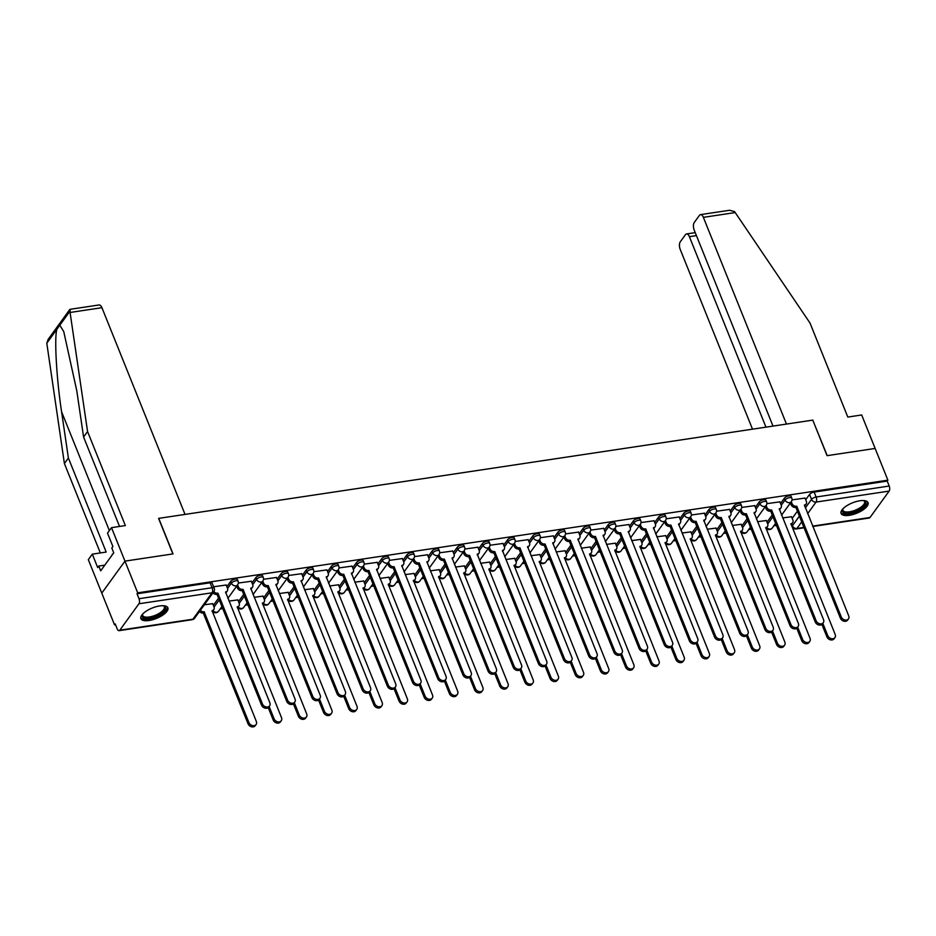 <?xml version="1.0" encoding="UTF-8"?>
<svg xmlns="http://www.w3.org/2000/svg" width="936" height="936" viewBox="0 0 936 936"><rect width="100%" height="100%" fill="white"/><g stroke="black" fill="none" stroke-linecap="round" stroke-linejoin="round"><path stroke-width="1.4" d="M237.381 579.489A3.721 1.439 158.1 0 0 235.275 579.021A3.721 1.439 158.1 0 0 230.701 581.373L231.403 583.116A3.721 1.439 -21.9 0 1 235.977 580.776A3.721 1.439 -21.9 0 1 238.083 581.244L237.381 579.489M262.548 575.71A3.721 1.439 158.1 0 0 260.442 575.242A3.721 1.439 158.1 0 0 255.867 577.582L256.569 579.337A3.721 1.439 -21.9 0 1 261.144 576.985A3.721 1.439 -21.9 0 1 263.25 577.465L262.548 575.71M287.715 571.931A3.721 1.439 158.1 0 0 285.609 571.451A3.721 1.439 158.1 0 0 281.034 573.803L281.736 575.558A3.721 1.439 -21.9 0 1 286.311 573.206A3.721 1.439 -21.9 0 1 288.417 573.686L287.715 571.931M312.881 568.152A3.721 1.439 158.1 0 0 310.775 567.672A3.721 1.439 158.1 0 0 306.201 570.024L306.903 571.779A3.721 1.439 -21.9 0 1 311.489 569.427A3.721 1.439 -21.9 0 1 313.583 569.907L312.881 568.152M338.048 564.373A3.721 1.439 158.1 0 0 335.942 563.893A3.721 1.439 158.1 0 0 331.367 566.245L332.069 568A3.721 1.439 -21.9 0 1 336.656 565.648A3.721 1.439 -21.9 0 1 338.762 566.128L338.048 564.373M363.215 560.594A3.721 1.439 158.1 0 0 361.109 560.114A3.721 1.439 158.1 0 0 356.534 562.466L357.236 564.221A3.721 1.439 -21.9 0 1 361.822 561.869A3.721 1.439 -21.9 0 1 363.928 562.349L363.215 560.594M388.381 556.815A3.721 1.439 158.1 0 0 386.287 556.335A3.721 1.439 158.1 0 0 381.701 558.687L382.414 560.442A3.721 1.439 -21.9 0 1 386.989 558.09A3.721 1.439 -21.9 0 1 389.095 558.57L388.381 556.815M413.56 553.036A3.721 1.439 158.1 0 0 411.454 552.556A3.721 1.439 158.1 0 0 406.867 554.908L407.581 556.663A3.721 1.439 -21.9 0 1 412.156 554.311A3.721 1.439 -21.9 0 1 414.262 554.791L413.56 553.036M438.727 549.256A3.721 1.439 158.1 0 0 436.621 548.777A3.721 1.439 158.1 0 0 432.034 551.129L432.748 552.884A3.721 1.439 -21.9 0 1 437.323 550.532A3.721 1.439 -21.9 0 1 439.429 551.011L438.727 549.256M463.893 545.477A3.721 1.439 158.1 0 0 461.787 544.998A3.721 1.439 158.1 0 0 457.213 547.349L457.915 549.104A3.721 1.439 -21.9 0 1 462.489 546.753A3.721 1.439 -21.9 0 1 464.595 547.221L463.893 545.477M489.06 541.687A3.721 1.439 158.1 0 0 486.954 541.219A3.721 1.439 158.1 0 0 482.379 543.57L483.081 545.325A3.721 1.439 -21.9 0 1 487.656 542.974A3.721 1.439 -21.9 0 1 489.762 543.442L489.06 541.687M514.227 537.907A3.721 1.439 158.1 0 0 512.121 537.439A3.721 1.439 158.1 0 0 507.546 539.791L508.248 541.534A3.721 1.439 -21.9 0 1 512.823 539.194A3.721 1.439 -21.9 0 1 514.929 539.663L514.227 537.907M539.393 534.128A3.721 1.439 158.1 0 0 537.287 533.66A3.721 1.439 158.1 0 0 532.713 536L533.415 537.755A3.721 1.439 -21.9 0 1 537.989 535.404A3.721 1.439 -21.9 0 1 540.095 535.883L539.393 534.128M564.56 530.349A3.721 1.439 158.1 0 0 562.454 529.87A3.721 1.439 158.1 0 0 557.879 532.221L558.581 533.976A3.721 1.439 -21.9 0 1 563.156 531.625A3.721 1.439 -21.9 0 1 565.262 532.104L564.56 530.349M589.727 526.57A3.721 1.439 158.1 0 0 587.621 526.09A3.721 1.439 158.1 0 0 583.046 528.442L583.748 530.197A3.721 1.439 -21.9 0 1 588.323 527.845A3.721 1.439 -21.9 0 1 590.429 528.325L589.727 526.57M614.893 522.791A3.721 1.439 158.1 0 0 612.787 522.311A3.721 1.439 158.1 0 0 608.213 524.663L608.915 526.418A3.721 1.439 -21.9 0 1 613.49 524.066A3.721 1.439 -21.9 0 1 615.595 524.546L614.893 522.791M640.06 519.012A3.721 1.439 158.1 0 0 637.954 518.532A3.721 1.439 158.1 0 0 633.38 520.884L634.082 522.639A3.721 1.439 -21.9 0 1 638.668 520.287A3.721 1.439 -21.9 0 1 640.762 520.767L640.06 519.012M665.227 515.233A3.721 1.439 158.1 0 0 663.121 514.753A3.721 1.439 158.1 0 0 658.546 517.105L659.248 518.86A3.721 1.439 -21.9 0 1 663.835 516.508A3.721 1.439 -21.9 0 1 665.941 516.988L665.227 515.233M690.394 511.454A3.721 1.439 158.1 0 0 688.288 510.974A3.721 1.439 158.1 0 0 683.713 513.326L684.415 515.081A3.721 1.439 -21.9 0 1 689.001 512.729A3.721 1.439 -21.9 0 1 691.107 513.209L690.394 511.454M715.56 507.675A3.721 1.439 158.1 0 0 713.466 507.195A3.721 1.439 158.1 0 0 708.88 509.547L709.593 511.302A3.721 1.439 -21.9 0 1 714.168 508.95A3.721 1.439 -21.9 0 1 716.274 509.43L715.56 507.675M740.739 503.896A3.721 1.439 158.1 0 0 738.633 503.416A3.721 1.439 158.1 0 0 734.046 505.768L734.76 507.523A3.721 1.439 -21.9 0 1 739.335 505.171A3.721 1.439 -21.9 0 1 741.441 505.639L740.739 503.896M765.905 500.105A3.721 1.439 158.1 0 0 763.799 499.637A3.721 1.439 158.1 0 0 759.213 501.988L759.927 503.743A3.721 1.439 -21.9 0 1 764.501 501.392A3.721 1.439 -21.9 0 1 766.607 501.86L765.905 500.105M791.072 496.326A3.721 1.439 158.1 0 0 788.966 495.858A3.721 1.439 158.1 0 0 784.391 498.209L785.093 499.953A3.721 1.439 -21.9 0 1 789.668 497.613A3.721 1.439 -21.9 0 1 791.774 498.081L791.072 496.326M849.291 515.327A14.531 5.616 158.1 0 0 862.98 509.956A14.531 5.616 158.1 0 0 868.046 502.632A14.531 5.616 158.1 0 0 859.833 500.772A14.531 5.616 158.1 0 0 846.156 506.142A14.531 5.616 158.1 0 0 841.09 513.466A14.531 5.616 158.1 0 0 849.291 515.327M149.117 620.498A14.531 5.616 158.1 0 0 162.794 615.116A14.531 5.616 158.1 0 0 167.872 607.792A14.531 5.616 158.1 0 0 159.658 605.943A14.531 5.616 158.1 0 0 145.981 611.313A14.531 5.616 158.1 0 0 140.903 618.637A14.531 5.616 158.1 0 0 149.117 620.498M119.527 526.441L83.585 437.03L87.563 431.531L125.365 525.564L111.501 527.658L107.511 533.157L112.893 546.542L111.805 548.04L113.736 552.825L100.69 570.831L98.771 566.046L97.695 567.544L92.313 554.147L88.323 559.658L114.531 624.838L115.526 624.698M199.017 612.156L199.988 612.004M220.159 608.985L222.745 608.587M245.326 605.194L247.911 604.808M270.492 601.415L273.078 601.029M295.659 597.636L298.245 597.25M320.826 593.857L323.411 593.471M345.992 590.078L348.578 589.692M371.159 586.299L373.745 585.913M396.326 582.52L398.911 582.134M421.492 578.74L424.078 578.354M446.659 574.961L449.245 574.564M471.838 571.182L474.423 570.784M497.004 567.403L499.59 567.005M522.171 563.612L524.757 563.226M547.338 559.833L549.923 559.447M572.504 556.054L575.09 555.668M597.671 552.275L600.257 551.889M622.838 548.496L625.423 548.11M648.005 544.717L650.59 544.331M673.171 540.938L675.757 540.552M698.338 537.159L700.924 536.773M723.505 533.38L726.09 532.982M748.671 529.6L751.257 529.203M773.838 525.821L776.424 525.424M111.501 527.658L124.956 561.12L101.778 593.131L124.956 561.12L137.697 592.839L887.89 480.168L875.137 448.449L827.225 455.645L812.822 420.252M101.93 307.687L70.083 312.472L70.083 309.313L99.076 304.96A5.593 2.703 81.5 0 1 101.93 307.687L185.035 514.414L158.582 518.38L172.867 553.925L124.956 561.12L173.031 553.901L158.734 518.357L812.776 420.124L827.061 455.668L875.137 448.449L861.682 414.976L847.805 417.058L810.003 323.025L735.216 212.566L703.369 217.351A5.593 2.703 -98.5 0 0 700.514 214.625A5.593 2.703 -98.5 0 0 699.426 215.362L694.29 222.452A5.593 2.703 -98.5 0 0 694.184 230.034L773.007 426.102M114.531 624.838L115.21 623.914L117.187 628.852A3.721 1.802 -98.5 0 0 119.094 630.665A3.721 1.802 -98.5 0 0 119.82 630.174L138.938 603.767A3.721 1.802 -98.5 0 0 139.008 598.712L212.098 587.738A3.721 1.439 -21.9 0 1 214.204 588.217L212.215 583.268A3.721 1.439 -21.9 0 0 210.109 582.8L212.098 587.738A3.721 1.802 -98.5 0 1 212.027 592.792L138.938 603.767M137.697 592.839L137.03 593.775L139.008 598.712M792.195 518.404L797.402 511.208M805.709 499.742L809.558 494.419L811.535 499.368A3.721 1.439 -21.9 0 1 816.122 497.016L889.2 486.041A3.721 1.802 81.5 0 1 889.13 491.096L870.012 517.491A3.721 1.802 81.5 0 1 869.287 517.994L812.776 526.477M889.2 486.041L887.211 481.092L887.89 480.168M766.362 520.521L757.481 521.703M779.863 501.86L766.853 503.662M741.195 524.3L732.315 525.482M754.697 505.639L741.686 507.441M716.028 528.079L707.148 529.261M729.53 509.418L716.52 511.22M690.85 531.859L681.981 533.04M704.363 513.197L691.353 515.011M665.683 535.638L656.815 536.819M679.197 516.976L666.186 518.79M640.517 539.417L631.648 540.61M654.03 520.767L641.02 522.569M615.35 543.208L606.47 544.389M628.863 524.546L615.841 526.348M590.183 546.987L581.303 548.168M603.697 528.325L590.674 530.127M565.016 550.766L556.136 551.947M578.53 532.104L565.508 533.906M539.85 554.545L530.969 555.727M553.363 535.883L540.341 537.685M514.683 558.324L505.803 559.506M528.196 539.663L515.174 541.464M489.516 562.103L480.636 563.285M503.03 543.442L490.008 545.243M464.35 565.882L455.469 567.064M477.863 547.221L464.841 549.022M439.183 569.661L430.303 570.843M452.685 551L439.674 552.802M414.016 573.44L405.136 574.622M427.518 554.779L414.508 556.592M388.849 577.22L379.969 578.401M402.351 558.558L389.341 560.371M363.671 580.999L354.802 582.192M377.185 562.349L364.174 564.151M338.504 584.789L329.636 585.971M352.018 566.128L339.007 567.93M313.338 588.568L304.469 589.75M326.851 569.907L313.841 571.709M288.171 592.348L279.291 593.529M301.685 573.686L288.662 575.488M263.004 596.127L254.124 597.308M276.518 577.465L263.496 579.267M237.838 599.906L228.957 601.087M251.351 581.244L238.329 583.046M212.671 603.685L204.352 604.785M226.184 585.023L213.619 586.767M213.338 605.346L218.544 598.151M226.851 586.685L230.701 581.373M238.504 601.567L243.711 594.372M252.018 582.906L255.867 577.582M263.671 597.788L268.878 590.593M277.185 579.127L281.034 573.803M288.838 594.009L294.044 586.813M302.351 575.347L306.201 570.024M314.005 590.23L319.211 583.034M327.518 571.568L331.367 566.245M339.171 586.439L344.389 579.255M352.685 567.789L356.534 562.466M364.338 582.66L369.556 575.476M377.851 563.999L381.701 558.687M389.516 578.881L394.723 571.697M403.018 560.219L406.867 554.908M414.683 575.102L419.89 567.906M428.185 556.44L432.034 551.129M439.85 571.323L445.056 564.127M453.352 552.661L457.213 547.349M465.016 567.544L470.223 560.348M478.53 548.882L482.379 543.57M490.183 563.764L495.39 556.569M503.697 545.103L507.546 539.791M515.35 559.985L520.556 552.79M528.863 541.324L532.713 536M540.517 556.206L545.723 549.011M554.03 537.545L557.879 532.221M565.683 552.427L570.89 545.232M579.197 533.766L583.046 528.442M590.85 548.648L596.056 541.453M604.363 529.987L608.213 524.663M616.017 544.857L621.223 537.673M629.53 526.207L633.38 520.884M641.183 541.078L646.39 533.894M654.697 522.417L658.546 517.105M666.35 537.299L671.568 530.104M679.864 518.638L683.713 513.326M691.517 533.52L696.735 526.324M705.03 514.858L708.88 509.547M716.695 529.741L721.902 522.545M730.197 511.079L734.046 505.768M741.862 525.962L747.068 518.766M755.364 507.3L759.213 501.988M767.029 522.183L772.235 514.987M780.53 503.521L784.391 498.209M791.528 516.742L782.648 517.924M805.042 498.081L792.02 499.882M137.03 593.775L210.109 582.8M887.211 481.092L814.133 492.079A3.721 1.439 158.1 0 0 809.558 494.419M791.283 501.731L791.996 503.521A3.721 2.925 35.9 0 0 796.501 506.224L795.623 507.441A3.721 2.925 -144.1 0 1 791.119 504.738L790.405 502.948M796.747 506.189L841.277 616.964A4.282 3.37 35.9 0 0 844.717 619.948A4.282 3.37 35.9 0 0 848.461 618.918A4.282 3.37 35.9 0 0 848.695 615.841L804.41 505.042A3.721 2.925 35.9 0 0 806.142 504.036L805.264 505.241A3.721 2.925 -144.1 0 1 804.515 505.92M848.461 618.918L847.583 620.123A4.282 3.37 -144.1 0 1 843.839 621.165A4.282 3.37 -144.1 0 1 840.399 618.169L795.869 507.406M806.142 504.036A3.721 2.925 35.9 0 0 806.352 501.368L804.983 497.94M822.826 623.341L827.763 635.626A4.282 3.37 35.9 0 0 831.203 638.609A4.282 3.37 35.9 0 0 834.947 637.58A4.282 3.37 35.9 0 0 835.193 634.503L790.897 523.692A3.721 2.925 35.9 0 0 792.64 522.697A3.721 2.925 35.9 0 0 792.85 520.03L791.47 516.602M792.64 522.697L791.762 523.903A3.721 2.925 -144.1 0 1 791.002 524.581M834.947 637.58L834.07 638.785A4.282 3.37 -144.1 0 1 830.326 639.826A4.282 3.37 -144.1 0 1 826.886 636.831L821.902 624.441M766.116 505.51L766.83 507.3A3.721 2.925 35.9 0 0 771.334 510.003L770.457 511.22A3.721 2.925 -144.1 0 1 765.952 508.517L765.238 506.727M771.58 509.968L816.11 620.743A4.282 3.37 35.9 0 0 819.538 623.727A4.282 3.37 35.9 0 0 823.294 622.697A4.282 3.37 35.9 0 0 823.528 619.632L779.243 508.821A3.721 2.925 35.9 0 0 780.975 507.815L780.097 509.032A3.721 2.925 -144.1 0 1 779.337 509.699M823.294 622.697L822.416 623.914A4.282 3.37 -144.1 0 1 818.661 624.944A4.282 3.37 -144.1 0 1 815.233 621.949L770.702 511.185M780.975 507.815A3.721 2.925 35.9 0 0 781.186 505.147L779.817 501.719M740.949 509.289L741.663 511.079A3.721 2.925 35.9 0 0 746.167 513.782L745.29 514.999A3.721 2.925 -144.1 0 1 740.785 512.296L740.072 510.506M746.413 513.747L790.943 624.523A4.282 3.37 35.9 0 0 794.371 627.506A4.282 3.37 35.9 0 0 798.127 626.476A4.282 3.37 35.9 0 0 798.361 623.411L754.077 512.6A3.721 2.925 35.9 0 0 755.808 511.594L754.931 512.811A3.721 2.925 -144.1 0 1 754.17 513.478M798.127 626.476L797.25 627.693A4.282 3.37 -144.1 0 1 793.494 628.723A4.282 3.37 -144.1 0 1 790.066 625.739L745.536 514.964M755.808 511.594A3.721 2.925 35.9 0 0 756.019 508.927L754.638 505.498M812.939 420.1L786.474 424.078L703.369 217.351M700.514 214.625L729.518 210.272L734.421 211.548L735.216 212.566M696.431 235.603L689.387 236.668A5.593 2.703 -98.5 0 0 686.533 233.941A5.593 2.703 -98.5 0 0 685.444 234.679L680.308 241.769A5.593 2.703 -98.5 0 0 680.203 249.35L752.497 429.179M689.387 236.668L765.964 427.155M83.585 437.03L76.787 390.78L63.73 331.519L59.799 325.248L56.85 329.32C54.206 338.177 56.558 379.197 61.589 411.77L68.386 458.032L106.189 552.064L92.313 554.147M70.083 312.472L87.563 431.531M69.79 309.488L48.134 339.394L46.8 343.208L64.397 463.531L68.386 458.032M64.397 463.531L100.339 552.942M104.809 565.133L98.771 566.046M863.635 500.549A12.577 4.867 -21.9 0 1 863.881 500.631A12.577 4.867 -21.9 0 1 864.946 505.136A12.577 4.867 -21.9 0 1 850.145 512.963A12.577 4.867 -21.9 0 1 842.704 509.137A12.577 4.867 -21.9 0 1 842.821 508.915M842.95 508.786A11.641 4.505 158.1 0 0 842.927 510.319A11.641 4.505 158.1 0 0 852.415 511.173A11.641 4.505 158.1 0 0 863.811 504.457A11.641 4.505 158.1 0 0 864.536 501.637A11.641 4.505 158.1 0 0 863.46 500.549M840.926 512.635A14.438 5.581 158.1 0 0 853.07 513.033A14.438 5.581 158.1 0 0 866.56 504.902A14.438 5.581 158.1 0 0 867.59 501.918M163.461 605.721A12.577 4.867 -21.9 0 1 163.706 605.791A12.577 4.867 -21.9 0 1 164.771 610.307A12.577 4.867 -21.9 0 1 149.971 618.134A12.577 4.867 -21.9 0 1 142.529 614.308A12.577 4.867 -21.9 0 1 142.646 614.086M142.775 613.957A11.641 4.505 158.1 0 0 142.752 615.49A11.641 4.505 158.1 0 0 152.24 616.344A11.641 4.505 158.1 0 0 163.636 609.628A11.641 4.505 158.1 0 0 164.362 606.797A11.641 4.505 158.1 0 0 163.285 605.709M140.751 617.807A14.438 5.581 158.1 0 0 152.896 618.193A14.438 5.581 158.1 0 0 166.386 610.061A14.438 5.581 158.1 0 0 167.415 607.078M113.045 553.773L112.238 554.311M797.659 627.12L802.597 639.405A4.282 3.37 35.9 0 0 806.036 642.388A4.282 3.37 35.9 0 0 809.78 641.359A4.282 3.37 35.9 0 0 810.026 638.282L765.73 527.483A3.721 2.925 35.9 0 0 767.473 526.477A3.721 2.925 35.9 0 0 767.672 523.809L766.303 520.381M767.473 526.477L766.596 527.682A3.721 2.925 -144.1 0 1 765.835 528.36M809.78 641.359L808.903 642.564A4.282 3.37 -144.1 0 1 805.159 643.605A4.282 3.37 -144.1 0 1 801.719 640.61L796.735 628.22M772.492 630.899L777.43 643.184A4.282 3.37 35.9 0 0 780.87 646.168A4.282 3.37 35.9 0 0 784.614 645.138A4.282 3.37 35.9 0 0 784.859 642.073L740.563 531.262A3.721 2.925 35.9 0 0 742.307 530.256A3.721 2.925 35.9 0 0 742.505 527.588L741.136 524.16M742.307 530.256L741.417 531.472A3.721 2.925 -144.1 0 1 740.668 532.139M784.614 645.138L783.736 646.355A4.282 3.37 -144.1 0 1 779.992 647.384A4.282 3.37 -144.1 0 1 776.552 644.389L771.568 631.999M715.771 513.068L716.496 514.858A3.721 2.925 35.9 0 0 721.001 517.561L720.123 518.778A3.721 2.925 -144.1 0 1 715.619 516.075L714.893 514.285M721.246 517.526L765.777 628.302A4.282 3.37 35.9 0 0 769.205 631.285A4.282 3.37 35.9 0 0 772.96 630.256A4.282 3.37 35.9 0 0 773.194 627.19L728.91 516.38A3.721 2.925 35.9 0 0 730.642 515.373L729.764 516.59A3.721 2.925 -144.1 0 1 729.004 517.257M772.96 630.256L772.083 631.472A4.282 3.37 -144.1 0 1 768.327 632.502A4.282 3.37 -144.1 0 1 764.899 629.518L720.369 518.743M730.642 515.373A3.721 2.925 35.9 0 0 730.852 512.706L729.472 509.278M690.604 516.859L691.33 518.638A3.721 2.925 35.9 0 0 695.834 521.34L694.957 522.557A3.721 2.925 -144.1 0 1 690.452 519.854L689.727 518.064M696.08 521.305L740.61 632.081A4.282 3.37 35.9 0 0 744.038 635.064A4.282 3.37 35.9 0 0 747.794 634.035A4.282 3.37 35.9 0 0 748.028 630.969L703.743 520.159A3.721 2.925 35.9 0 0 705.475 519.152L704.597 520.369A3.721 2.925 -144.1 0 1 703.837 521.036M747.794 634.035L746.916 635.251A4.282 3.37 -144.1 0 1 743.161 636.281A4.282 3.37 -144.1 0 1 739.732 633.298L695.202 522.522M705.475 519.152A3.721 2.925 35.9 0 0 705.685 516.485L704.305 513.057M665.438 520.638L666.163 522.417A3.721 2.925 35.9 0 0 670.667 525.119L669.79 526.336A3.721 2.925 -144.1 0 1 665.285 523.634L664.56 521.843M670.913 525.084L715.443 635.86A4.282 3.37 35.9 0 0 718.871 638.855A4.282 3.37 35.9 0 0 722.627 637.814A4.282 3.37 35.9 0 0 722.861 634.748L678.577 523.938A3.721 2.925 35.9 0 0 680.308 522.931L679.431 524.148A3.721 2.925 -144.1 0 1 678.67 524.815M722.627 637.814L721.738 639.031A4.282 3.37 -144.1 0 1 717.994 640.06A4.282 3.37 -144.1 0 1 714.566 637.077L670.036 526.301M680.308 522.931A3.721 2.925 35.9 0 0 680.519 520.264L679.138 516.836M747.326 634.678L752.263 646.963A4.282 3.37 35.9 0 0 755.703 649.947A4.282 3.37 35.9 0 0 759.447 648.917A4.282 3.37 35.9 0 0 759.681 645.852L715.397 535.041A3.721 2.925 35.9 0 0 717.128 534.035A3.721 2.925 35.9 0 0 717.339 531.367L715.97 527.939M717.128 534.035L716.251 535.252A3.721 2.925 -144.1 0 1 715.502 535.918M759.447 648.917L758.569 650.134A4.282 3.37 -144.1 0 1 754.814 651.163A4.282 3.37 -144.1 0 1 751.386 648.18L746.402 635.778M722.159 638.457L727.096 650.742A4.282 3.37 35.9 0 0 730.525 653.726A4.282 3.37 35.9 0 0 734.28 652.696A4.282 3.37 35.9 0 0 734.514 649.631L690.23 538.82A3.721 2.925 35.9 0 0 691.961 537.814A3.721 2.925 35.9 0 0 692.172 535.146L690.803 531.718M691.961 537.814L691.084 539.031A3.721 2.925 -144.1 0 1 690.323 539.698M734.28 652.696L733.403 653.913A4.282 3.37 -144.1 0 1 729.647 654.943A4.282 3.37 -144.1 0 1 726.219 651.959L721.235 639.557M696.992 642.236L701.93 654.521A4.282 3.37 35.9 0 0 705.358 657.517A4.282 3.37 35.9 0 0 709.114 656.475A4.282 3.37 35.9 0 0 709.348 653.41L665.063 542.599A3.721 2.925 35.9 0 0 666.795 541.593A3.721 2.925 35.9 0 0 667.005 538.925L665.625 535.497M666.795 541.593L665.917 542.81A3.721 2.925 -144.1 0 1 665.157 543.477M709.114 656.475L708.236 657.692A4.282 3.37 -144.1 0 1 704.48 658.722A4.282 3.37 -144.1 0 1 701.052 655.738L696.068 643.336M640.271 524.417L640.996 526.207A3.721 2.925 35.9 0 0 645.501 528.91L644.623 530.115A3.721 2.925 -144.1 0 1 640.119 527.413L639.393 525.622M645.746 528.863L690.277 639.639A4.282 3.37 35.9 0 0 693.705 642.634A4.282 3.37 35.9 0 0 697.449 641.593A4.282 3.37 35.9 0 0 697.694 638.527L653.41 527.717A3.721 2.925 35.9 0 0 655.142 526.711L654.264 527.927A3.721 2.925 -144.1 0 1 653.503 528.606M697.449 641.593L696.571 642.81A4.282 3.37 -144.1 0 1 692.827 643.839A4.282 3.37 -144.1 0 1 689.399 640.856L644.869 530.08M655.142 526.711A3.721 2.925 35.9 0 0 655.352 524.043L653.971 520.615M671.826 646.015L676.763 658.3A4.282 3.37 35.9 0 0 680.191 661.296A4.282 3.37 35.9 0 0 683.947 660.254A4.282 3.37 35.9 0 0 684.181 657.189L639.896 546.378A3.721 2.925 35.9 0 0 641.628 545.372A3.721 2.925 35.9 0 0 641.839 542.704L640.458 539.276M641.628 545.372L640.75 546.589A3.721 2.925 -144.1 0 1 639.99 547.256M683.947 660.254L683.069 661.471A4.282 3.37 -144.1 0 1 679.314 662.501A4.282 3.37 -144.1 0 1 675.886 659.517L670.901 647.115M615.104 528.196L615.829 529.987A3.721 2.925 35.9 0 0 620.334 532.689L619.457 533.894A3.721 2.925 -144.1 0 1 614.952 531.192L614.227 529.413M620.58 532.654L665.11 643.418A4.282 3.37 35.9 0 0 668.538 646.413A4.282 3.37 35.9 0 0 672.282 645.372A4.282 3.37 35.9 0 0 672.528 642.307L628.243 531.496A3.721 2.925 35.9 0 0 629.975 530.49L629.097 531.707A3.721 2.925 -144.1 0 1 628.337 532.385M672.282 645.372L671.404 646.589A4.282 3.37 -144.1 0 1 667.66 647.618A4.282 3.37 -144.1 0 1 664.232 644.635L619.702 533.859M629.975 530.49A3.721 2.925 35.9 0 0 630.185 527.822L628.805 524.394M646.659 649.795L651.596 662.08A4.282 3.37 35.9 0 0 655.024 665.075A4.282 3.37 35.9 0 0 658.78 664.033A4.282 3.37 35.9 0 0 659.014 660.968L614.73 550.157A3.721 2.925 35.9 0 0 616.461 549.151A3.721 2.925 35.9 0 0 616.672 546.484L615.291 543.055M616.461 549.151L615.584 550.368A3.721 2.925 -144.1 0 1 614.823 551.047M658.78 664.033L657.903 665.25A4.282 3.37 -144.1 0 1 654.147 666.28A4.282 3.37 -144.1 0 1 650.719 663.296L645.735 650.894M589.937 531.976L590.663 533.766A3.721 2.925 35.9 0 0 595.167 536.468L594.29 537.673A3.721 2.925 -144.1 0 1 589.774 534.971L589.06 533.192M595.413 536.433L639.943 647.197A4.282 3.37 35.9 0 0 643.371 650.192A4.282 3.37 35.9 0 0 647.115 649.163A4.282 3.37 35.9 0 0 647.361 646.086L603.065 535.275A3.721 2.925 35.9 0 0 604.808 534.28L603.931 535.486A3.721 2.925 -144.1 0 1 603.17 536.164M647.115 649.163L646.238 650.368A4.282 3.37 -144.1 0 1 642.494 651.409A4.282 3.37 -144.1 0 1 639.054 648.414L594.524 537.638M604.808 534.28A3.721 2.925 35.9 0 0 605.019 531.601L603.638 528.185M621.492 653.574L626.43 665.859A4.282 3.37 35.9 0 0 629.858 668.854A4.282 3.37 35.9 0 0 633.613 667.813A4.282 3.37 35.9 0 0 633.847 664.747L589.563 553.936A3.721 2.925 35.9 0 0 591.295 552.93A3.721 2.925 35.9 0 0 591.505 550.263L590.125 546.835M591.295 552.93L590.417 554.147A3.721 2.925 -144.1 0 1 589.657 554.826M633.613 667.813L632.724 669.029A4.282 3.37 -144.1 0 1 628.98 670.059A4.282 3.37 -144.1 0 1 625.552 667.075L620.568 654.685M564.771 535.755L565.484 537.545A3.721 2.925 35.9 0 0 570.001 540.247L569.123 541.453A3.721 2.925 -144.1 0 1 564.607 538.75L563.893 536.971M570.235 540.212L614.765 650.988A4.282 3.37 35.9 0 0 618.205 653.971A4.282 3.37 35.9 0 0 621.949 652.942A4.282 3.37 35.9 0 0 622.194 649.865L577.898 539.054A3.721 2.925 35.9 0 0 579.641 538.06L578.764 539.265A3.721 2.925 -144.1 0 1 578.003 539.943M621.949 652.942L621.071 654.147A4.282 3.37 -144.1 0 1 617.327 655.188A4.282 3.37 -144.1 0 1 613.887 652.193L569.357 541.418M579.641 538.06A3.721 2.925 35.9 0 0 579.852 535.38L578.471 531.964M596.326 657.353L601.263 669.638A4.282 3.37 35.9 0 0 604.691 672.633A4.282 3.37 35.9 0 0 608.435 671.603A4.282 3.37 35.9 0 0 608.681 668.526L564.396 557.716A3.721 2.925 35.9 0 0 566.128 556.721A3.721 2.925 35.9 0 0 566.338 554.042L564.958 550.625M566.128 556.721L565.25 557.926A3.721 2.925 -144.1 0 1 564.49 558.605M608.435 671.603L607.558 672.808A4.282 3.37 -144.1 0 1 603.814 673.85A4.282 3.37 -144.1 0 1 600.385 670.855L595.401 658.464M539.604 539.534L540.318 541.324A3.721 2.925 35.9 0 0 544.834 544.027L543.956 545.243A3.721 2.925 -144.1 0 1 539.44 542.541L538.726 540.751M545.068 543.991L589.598 654.767A4.282 3.37 35.9 0 0 593.038 657.751A4.282 3.37 35.9 0 0 596.782 656.721A4.282 3.37 35.9 0 0 597.028 653.644L552.731 542.833A3.721 2.925 35.9 0 0 554.475 541.839L553.597 543.044A3.721 2.925 -144.1 0 1 552.837 543.722M596.782 656.721L595.904 657.926A4.282 3.37 -144.1 0 1 592.16 658.967A4.282 3.37 -144.1 0 1 588.721 655.972L544.19 545.197M554.475 541.839A3.721 2.925 35.9 0 0 554.685 539.171L553.305 535.743M514.437 543.313L515.151 545.103A3.721 2.925 35.9 0 0 519.667 547.806L518.79 549.022A3.721 2.925 -144.1 0 1 514.274 546.32L513.56 544.53M519.901 547.771L564.431 658.546A4.282 3.37 35.9 0 0 567.871 661.53A4.282 3.37 35.9 0 0 571.615 660.5A4.282 3.37 35.9 0 0 571.861 657.423L527.565 546.624A3.721 2.925 35.9 0 0 529.308 545.618L528.43 546.823A3.721 2.925 -144.1 0 1 527.67 547.501M571.615 660.5L570.738 661.705A4.282 3.37 -144.1 0 1 566.994 662.746A4.282 3.37 -144.1 0 1 563.554 659.751L519.024 548.987M529.308 545.618A3.721 2.925 35.9 0 0 529.507 542.95L528.138 539.522M489.271 547.092L489.984 548.882A3.721 2.925 35.9 0 0 494.5 551.585L493.611 552.802A3.721 2.925 -144.1 0 1 489.107 550.099L488.393 548.309M494.734 551.55L539.265 662.325A4.282 3.37 35.9 0 0 542.704 665.309A4.282 3.37 35.9 0 0 546.448 664.279A4.282 3.37 35.9 0 0 546.694 661.214L502.398 550.403A3.721 2.925 35.9 0 0 504.141 549.397L503.252 550.614A3.721 2.925 -144.1 0 1 502.503 551.281M546.448 664.279L545.571 665.496A4.282 3.37 -144.1 0 1 541.827 666.526A4.282 3.37 -144.1 0 1 538.387 663.53L493.857 552.766M504.141 549.397A3.721 2.925 35.9 0 0 504.34 546.729L502.971 543.301M464.104 550.871L464.818 552.661A3.721 2.925 35.9 0 0 469.322 555.364L468.445 556.581A3.721 2.925 -144.1 0 1 463.94 553.878L463.226 552.088M469.568 555.329L514.098 666.104A4.282 3.37 35.9 0 0 517.538 669.088A4.282 3.37 35.9 0 0 521.282 668.058A4.282 3.37 35.9 0 0 521.516 664.993L477.231 554.182A3.721 2.925 35.9 0 0 478.963 553.176L478.085 554.393A3.721 2.925 -144.1 0 1 477.337 555.06M521.282 668.058L520.404 669.275A4.282 3.37 -144.1 0 1 516.649 670.305A4.282 3.37 -144.1 0 1 513.22 667.321L468.69 556.546M478.963 553.176A3.721 2.925 35.9 0 0 479.173 550.508L477.805 547.08M438.937 554.65L439.651 556.44A3.721 2.925 35.9 0 0 444.155 559.143L443.278 560.36A3.721 2.925 -144.1 0 1 438.773 557.657L438.06 555.867M444.401 559.108L488.931 669.883A4.282 3.37 35.9 0 0 492.359 672.867A4.282 3.37 35.9 0 0 496.115 671.837A4.282 3.37 35.9 0 0 496.349 668.772L452.065 557.961A3.721 2.925 35.9 0 0 453.796 556.955L452.919 558.172A3.721 2.925 -144.1 0 1 452.158 558.839M496.115 671.837L495.238 673.054A4.282 3.37 -144.1 0 1 491.482 674.084A4.282 3.37 -144.1 0 1 488.054 671.1L443.524 560.325M453.796 556.955A3.721 2.925 35.9 0 0 454.007 554.288L452.638 550.859M413.77 558.441L414.484 560.219A3.721 2.925 35.9 0 0 418.989 562.922L418.111 564.139A3.721 2.925 -144.1 0 1 413.607 561.436L412.893 559.646M419.234 562.887L463.765 673.663A4.282 3.37 35.9 0 0 467.193 676.658A4.282 3.37 35.9 0 0 470.948 675.616A4.282 3.37 35.9 0 0 471.182 672.551L426.898 561.74A3.721 2.925 35.9 0 0 428.63 560.734L427.752 561.951A3.721 2.925 -144.1 0 1 426.991 562.618M470.948 675.616L470.071 676.833A4.282 3.37 -144.1 0 1 466.315 677.863A4.282 3.37 -144.1 0 1 462.887 674.879L418.357 564.104M428.63 560.734A3.721 2.925 35.9 0 0 428.84 558.067L427.459 554.639M571.147 661.132L576.096 673.429A4.282 3.37 35.9 0 0 579.524 676.412A4.282 3.37 35.9 0 0 583.268 675.382A4.282 3.37 35.9 0 0 583.514 672.305L539.23 561.495A3.721 2.925 35.9 0 0 540.961 560.5A3.721 2.925 35.9 0 0 541.172 557.821L539.791 554.404M540.961 560.5L540.084 561.705A3.721 2.925 -144.1 0 1 539.323 562.384M583.268 675.382L582.391 676.588A4.282 3.37 -144.1 0 1 578.647 677.629A4.282 3.37 -144.1 0 1 575.219 674.634L570.235 662.243M545.98 664.923L550.93 677.208A4.282 3.37 35.9 0 0 554.358 680.191A4.282 3.37 35.9 0 0 558.102 679.162A4.282 3.37 35.9 0 0 558.347 676.084L514.051 565.274A3.721 2.925 35.9 0 0 515.794 564.279A3.721 2.925 35.9 0 0 516.005 561.612L514.625 558.184M515.794 564.279L514.917 565.484A3.721 2.925 -144.1 0 1 514.156 566.163M558.102 679.162L557.224 680.367A4.282 3.37 -144.1 0 1 553.48 681.408A4.282 3.37 -144.1 0 1 550.04 678.413L545.068 666.022M520.814 668.702L525.751 680.987A4.282 3.37 35.9 0 0 529.191 683.97A4.282 3.37 35.9 0 0 532.935 682.941A4.282 3.37 35.9 0 0 533.181 679.864L488.885 569.065A3.721 2.925 35.9 0 0 490.628 568.058A3.721 2.925 35.9 0 0 490.838 565.391L489.458 561.963M490.628 568.058L489.75 569.264A3.721 2.925 -144.1 0 1 488.99 569.942M532.935 682.941L532.058 684.146A4.282 3.37 -144.1 0 1 528.313 685.187A4.282 3.37 -144.1 0 1 524.874 682.192L519.889 669.802M495.647 672.481L500.584 684.766A4.282 3.37 35.9 0 0 504.024 687.749A4.282 3.37 35.9 0 0 507.768 686.72A4.282 3.37 35.9 0 0 508.014 683.654L463.718 572.844A3.721 2.925 35.9 0 0 465.461 571.837A3.721 2.925 35.9 0 0 465.672 569.17L464.291 565.742M465.461 571.837L464.584 573.054A3.721 2.925 -144.1 0 1 463.823 573.721M507.768 686.72L506.891 687.937A4.282 3.37 -144.1 0 1 503.147 688.966A4.282 3.37 -144.1 0 1 499.707 685.971L494.723 673.581M470.48 676.26L475.418 688.545A4.282 3.37 35.9 0 0 478.858 691.528A4.282 3.37 35.9 0 0 482.602 690.499A4.282 3.37 35.9 0 0 482.847 687.433L438.551 576.623A3.721 2.925 35.9 0 0 440.294 575.617A3.721 2.925 35.9 0 0 440.493 572.949L439.124 569.521M440.294 575.617L439.417 576.833A3.721 2.925 -144.1 0 1 438.656 577.5M482.602 690.499L481.724 691.716A4.282 3.37 -144.1 0 1 477.98 692.745A4.282 3.37 -144.1 0 1 474.54 689.762L469.556 677.36M445.314 680.039L450.251 692.324A4.282 3.37 35.9 0 0 453.691 695.308A4.282 3.37 35.9 0 0 457.435 694.278A4.282 3.37 35.9 0 0 457.681 691.213L413.384 580.402A3.721 2.925 35.9 0 0 415.128 579.396A3.721 2.925 35.9 0 0 415.327 576.728L413.958 573.3M415.128 579.396L414.238 580.612A3.721 2.925 -144.1 0 1 413.49 581.279M457.435 694.278L456.557 695.495A4.282 3.37 -144.1 0 1 452.813 696.524A4.282 3.37 -144.1 0 1 449.374 693.541L444.389 681.139M388.592 562.22L389.317 563.999A3.721 2.925 35.9 0 0 393.822 566.701L392.945 567.918A3.721 2.925 -144.1 0 1 388.44 565.215L387.715 563.425M394.068 566.666L438.598 677.442A4.282 3.37 35.9 0 0 442.026 680.437A4.282 3.37 35.9 0 0 445.782 679.396A4.282 3.37 35.9 0 0 446.016 676.33L401.731 565.519A3.721 2.925 35.9 0 0 403.463 564.513L402.585 565.73A3.721 2.925 -144.1 0 1 401.825 566.397M445.782 679.396L444.904 680.612A4.282 3.37 -144.1 0 1 441.149 681.642A4.282 3.37 -144.1 0 1 437.72 678.658L393.19 567.883M403.463 564.513A3.721 2.925 35.9 0 0 403.673 561.846L402.293 558.418M420.147 683.818L425.084 696.103A4.282 3.37 35.9 0 0 428.524 699.098A4.282 3.37 35.9 0 0 432.268 698.057A4.282 3.37 35.9 0 0 432.502 694.992L388.218 584.181A3.721 2.925 35.9 0 0 389.949 583.175A3.721 2.925 35.9 0 0 390.16 580.507L388.791 577.079M389.949 583.175L389.072 584.392A3.721 2.925 -144.1 0 1 388.323 585.058M432.268 698.057L431.391 699.274A4.282 3.37 -144.1 0 1 427.635 700.303A4.282 3.37 -144.1 0 1 424.207 697.32L419.223 684.918M363.425 565.999L364.151 567.789A3.721 2.925 35.9 0 0 368.655 570.492L367.778 571.697A3.721 2.925 -144.1 0 1 363.273 568.994L362.548 567.204M368.901 570.445L413.431 681.221A4.282 3.37 35.9 0 0 416.859 684.216A4.282 3.37 35.9 0 0 420.615 683.175A4.282 3.37 35.9 0 0 420.849 680.109L376.565 569.299A3.721 2.925 35.9 0 0 378.296 568.292L377.419 569.509A3.721 2.925 -144.1 0 1 376.658 570.188M420.615 683.175L419.737 684.392A4.282 3.37 -144.1 0 1 415.982 685.421A4.282 3.37 -144.1 0 1 412.554 682.438L368.024 571.662M378.296 568.292A3.721 2.925 35.9 0 0 378.507 565.625L377.126 562.197M394.98 687.597L399.918 699.882A4.282 3.37 35.9 0 0 403.346 702.877A4.282 3.37 35.9 0 0 407.101 701.836A4.282 3.37 35.9 0 0 407.335 698.771L363.051 587.96A3.721 2.925 35.9 0 0 364.783 586.954A3.721 2.925 35.9 0 0 364.993 584.286L363.624 580.858M364.783 586.954L363.905 588.171A3.721 2.925 -144.1 0 1 363.145 588.838M407.101 701.836L406.224 703.053A4.282 3.37 -144.1 0 1 402.468 704.083A4.282 3.37 -144.1 0 1 399.04 701.099L394.056 688.697M338.259 569.778L338.984 571.568A3.721 2.925 35.9 0 0 343.489 574.271L342.611 575.476A3.721 2.925 -144.1 0 1 338.107 572.774L337.381 570.995M343.734 574.236L388.264 685A4.282 3.37 35.9 0 0 391.693 687.995A4.282 3.37 35.9 0 0 395.448 686.954A4.282 3.37 35.9 0 0 395.682 683.888L351.398 573.078A3.721 2.925 35.9 0 0 353.129 572.071L352.252 573.288A3.721 2.925 -144.1 0 1 351.491 573.967M395.448 686.954L394.559 688.171A4.282 3.37 -144.1 0 1 390.815 689.2A4.282 3.37 -144.1 0 1 387.387 686.217L342.857 575.441M353.129 572.071A3.721 2.925 35.9 0 0 353.34 569.404L351.959 565.976M369.814 691.376L374.751 703.661A4.282 3.37 35.9 0 0 378.179 706.657A4.282 3.37 35.9 0 0 381.935 705.615A4.282 3.37 35.9 0 0 382.169 702.55L337.884 591.739A3.721 2.925 35.9 0 0 339.616 590.733A3.721 2.925 35.9 0 0 339.826 588.065L338.446 584.637M339.616 590.733L338.738 591.95A3.721 2.925 -144.1 0 1 337.978 592.628M381.935 705.615L381.057 706.832A4.282 3.37 -144.1 0 1 377.302 707.862A4.282 3.37 -144.1 0 1 373.873 704.878L368.889 692.476M313.092 573.557L313.817 575.347A3.721 2.925 35.9 0 0 318.322 578.05L317.444 579.255A3.721 2.925 -144.1 0 1 312.94 576.553L312.214 574.774M318.568 578.015L363.098 688.779A4.282 3.37 35.9 0 0 366.526 691.774A4.282 3.37 35.9 0 0 370.27 690.745A4.282 3.37 35.9 0 0 370.516 687.667L326.231 576.857A3.721 2.925 35.9 0 0 327.963 575.862L327.085 577.067A3.721 2.925 -144.1 0 1 326.325 577.746M370.27 690.745L369.392 691.95A4.282 3.37 -144.1 0 1 365.648 692.991A4.282 3.37 -144.1 0 1 362.22 689.996L317.69 579.22M327.963 575.862A3.721 2.925 35.9 0 0 328.173 573.183L326.793 569.767M344.647 695.155L349.584 707.44A4.282 3.37 35.9 0 0 353.012 710.436A4.282 3.37 35.9 0 0 356.768 709.394A4.282 3.37 35.9 0 0 357.002 706.329L312.718 595.518A3.721 2.925 35.9 0 0 314.449 594.512A3.721 2.925 35.9 0 0 314.66 591.845L313.279 588.416M314.449 594.512L313.572 595.729A3.721 2.925 -144.1 0 1 312.811 596.407M356.768 709.394L355.891 710.611A4.282 3.37 -144.1 0 1 352.135 711.641A4.282 3.37 -144.1 0 1 348.707 708.657L343.723 696.267M287.925 577.337L288.651 579.127A3.721 2.925 35.9 0 0 293.155 581.829L292.278 583.034A3.721 2.925 -144.1 0 1 287.773 580.332L287.048 578.553M293.401 581.794L337.931 692.57A4.282 3.37 35.9 0 0 341.359 695.553A4.282 3.37 35.9 0 0 345.103 694.524A4.282 3.37 35.9 0 0 345.349 691.447L301.064 580.636A3.721 2.925 35.9 0 0 302.796 579.641L301.918 580.846A3.721 2.925 -144.1 0 1 301.158 581.525M345.103 694.524L344.226 695.729A4.282 3.37 -144.1 0 1 340.482 696.77A4.282 3.37 -144.1 0 1 337.054 693.775L292.523 582.999M302.796 579.641A3.721 2.925 35.9 0 0 303.007 576.962L301.626 573.546M319.48 698.935L324.418 711.22A4.282 3.37 35.9 0 0 327.846 714.215A4.282 3.37 35.9 0 0 331.601 713.185A4.282 3.37 35.9 0 0 331.835 710.108L287.551 599.297A3.721 2.925 35.9 0 0 289.282 598.303A3.721 2.925 35.9 0 0 289.493 595.624L288.112 592.207M289.282 598.303L288.405 599.508A3.721 2.925 -144.1 0 1 287.644 600.187M331.601 713.185L330.724 714.39A4.282 3.37 -144.1 0 1 326.968 715.432A4.282 3.37 -144.1 0 1 323.54 712.436L318.556 700.046M262.759 581.116L263.484 582.906A3.721 2.925 35.9 0 0 267.988 585.608L267.111 586.825A3.721 2.925 -144.1 0 1 262.595 584.122L261.881 582.332M268.222 585.573L312.764 696.349A4.282 3.37 35.9 0 0 316.192 699.332A4.282 3.37 35.9 0 0 319.936 698.303A4.282 3.37 35.9 0 0 320.182 695.226L275.886 584.415A3.721 2.925 35.9 0 0 277.629 583.42L276.752 584.626A3.721 2.925 -144.1 0 1 275.991 585.304M319.936 698.303L319.059 699.508A4.282 3.37 -144.1 0 1 315.315 700.549A4.282 3.37 -144.1 0 1 311.875 697.554L267.345 586.778M277.629 583.42A3.721 2.925 35.9 0 0 277.84 580.753L276.459 577.325M294.313 702.714L299.251 715.01A4.282 3.37 35.9 0 0 302.679 717.994A4.282 3.37 35.9 0 0 306.423 716.964A4.282 3.37 35.9 0 0 306.669 713.887L262.384 603.077A3.721 2.925 35.9 0 0 264.116 602.082A3.721 2.925 35.9 0 0 264.326 599.403L262.946 595.986M264.116 602.082L263.238 603.287A3.721 2.925 -144.1 0 1 262.478 603.966M306.423 716.964L305.545 718.169A4.282 3.37 -144.1 0 1 301.801 719.211A4.282 3.37 -144.1 0 1 298.373 716.215L293.389 703.825M237.592 584.895L238.306 586.685A3.721 2.925 35.9 0 0 242.822 589.387L241.944 590.604A3.721 2.925 -144.1 0 1 237.428 587.902L236.714 586.111M243.056 589.352L287.586 700.128A4.282 3.37 35.9 0 0 291.026 703.111A4.282 3.37 35.9 0 0 294.77 702.082A4.282 3.37 35.9 0 0 295.015 699.005L250.719 588.206A3.721 2.925 35.9 0 0 252.463 587.2L251.585 588.405A3.721 2.925 -144.1 0 1 250.825 589.083M294.77 702.082L293.892 703.287A4.282 3.37 -144.1 0 1 290.148 704.328A4.282 3.37 -144.1 0 1 286.709 701.333L242.178 590.569M252.463 587.2A3.721 2.925 35.9 0 0 252.673 584.532L251.293 581.104M269.147 706.505L274.084 718.789A4.282 3.37 35.9 0 0 277.512 721.773A4.282 3.37 35.9 0 0 281.256 720.743A4.282 3.37 35.9 0 0 281.502 717.666L237.217 606.856A3.721 2.925 35.9 0 0 238.949 605.861A3.721 2.925 35.9 0 0 239.16 603.193L237.779 599.765M238.949 605.861L238.072 607.066A3.721 2.925 -144.1 0 1 237.311 607.745M281.256 720.743L280.379 721.948A4.282 3.37 -144.1 0 1 276.635 722.99A4.282 3.37 -144.1 0 1 273.207 719.995L268.222 707.604M213.864 591.634A3.721 2.925 35.9 0 0 217.655 593.167L216.778 594.383A3.721 2.925 -144.1 0 1 212.987 592.851M217.889 593.131L262.419 703.907A4.282 3.37 35.9 0 0 265.859 706.891A4.282 3.37 35.9 0 0 269.603 705.861A4.282 3.37 35.9 0 0 269.849 702.796L225.553 591.985A3.721 2.925 35.9 0 0 227.296 590.979L226.418 592.195A3.721 2.925 -144.1 0 1 225.658 592.862M269.603 705.861L268.726 707.078A4.282 3.37 -144.1 0 1 264.982 708.107A4.282 3.37 -144.1 0 1 261.542 705.112L217.012 594.348M227.296 590.979A3.721 2.925 35.9 0 0 227.506 588.311L226.126 584.883M200.362 610.295A3.721 2.925 35.9 0 0 204.142 611.828L248.917 722.569A4.282 3.37 35.9 0 0 252.346 725.552A4.282 3.37 35.9 0 0 256.09 724.522A4.282 3.37 35.9 0 0 256.335 721.445L212.051 610.646A3.721 2.925 35.9 0 0 213.782 609.64A3.721 2.925 35.9 0 0 213.993 606.973L212.612 603.544M213.782 609.64L212.905 610.845A3.721 2.925 -144.1 0 1 212.144 611.524M256.09 724.522L255.212 725.728A4.282 3.37 -144.1 0 1 251.468 726.769A4.282 3.37 -144.1 0 1 248.04 723.774L203.264 613.045A3.721 2.925 -144.1 0 1 199.485 611.512M203.51 613.01L204.387 611.793M119.82 630.174L192.91 619.199L212.027 592.792A3.721 2.925 35.9 0 0 213.759 591.786A3.721 3.721 0 0 0 214.204 588.217M791.704 523.985L792.418 525.775L799.391 516.145M805.323 507.944L811.535 499.368A3.721 2.925 -144.1 0 0 816.052 502.07L807.628 513.688M801.696 521.89L796.934 528.477L803.919 527.424M812.623 526.114L870.012 517.491M889.13 491.096L816.052 502.07A3.721 1.802 -98.5 0 0 816.122 497.016L814.133 492.079M214.04 607.101L219.246 599.906M227.553 588.44L231.403 583.116A3.721 2.925 35.9 0 0 235.907 585.819A3.721 2.925 -144.1 0 0 237.65 584.824A3.721 3.721 0 0 0 238.083 581.244M239.206 603.322L244.413 596.127M252.72 584.661L256.569 579.337A3.721 2.925 35.9 0 0 261.074 582.04A3.721 2.925 -144.1 0 0 262.817 581.045A3.721 3.721 0 0 0 263.25 577.465M264.373 599.543L269.591 592.348M277.887 580.882L281.736 575.558A3.721 2.925 35.9 0 0 286.252 578.261A3.721 2.925 -144.1 0 0 287.984 577.266A3.721 3.721 0 0 0 288.417 573.686M289.54 595.764L294.758 588.568M303.053 577.102L306.903 571.779A3.721 2.925 35.9 0 0 311.419 574.482A3.721 2.925 -144.1 0 0 313.15 573.475A3.721 3.721 0 0 0 313.583 569.907M314.707 591.985L319.925 584.789M328.22 573.323L332.069 568A3.721 2.925 35.9 0 0 336.586 570.703A3.721 2.925 -144.1 0 0 338.317 569.696A3.721 3.721 0 0 0 338.762 566.128M339.873 588.206L345.091 581.01M353.387 569.544L357.236 564.221A3.721 2.925 35.9 0 0 361.752 566.923A3.721 2.925 -144.1 0 0 363.484 565.917A3.721 3.721 0 0 0 363.928 562.349M365.052 584.415L370.258 577.22M378.553 565.765L382.414 560.442A3.721 2.925 35.9 0 0 386.919 563.144A3.721 2.925 -144.1 0 0 388.651 562.138A3.721 3.721 0 0 0 389.095 558.57M390.218 580.636L395.425 573.44M403.72 561.974L407.581 556.663A3.721 2.925 35.9 0 0 412.086 559.365A3.721 2.925 -144.1 0 0 413.817 558.359A3.721 3.721 0 0 0 414.262 554.791M415.385 576.857L420.592 569.661M428.887 558.195L432.748 552.884A3.721 2.925 35.9 0 0 437.252 555.586A3.721 2.925 -144.1 0 0 438.984 554.58A3.721 3.721 0 0 0 439.429 551.011M440.552 573.078L445.758 565.882M454.065 554.416L457.915 549.104A3.721 2.925 35.9 0 0 462.419 551.807A3.721 2.925 -144.1 0 0 464.151 550.801A3.721 3.721 0 0 0 464.595 547.221M465.719 569.299L470.925 562.103M479.232 550.637L483.081 545.325A3.721 2.925 35.9 0 0 487.586 548.028A3.721 2.925 -144.1 0 0 489.329 547.022A3.721 3.721 0 0 0 489.762 543.442M490.885 565.519L496.092 558.324M504.399 546.858L508.248 541.534A3.721 2.925 35.9 0 0 512.752 544.237A3.721 2.925 -144.1 0 0 514.496 543.243A3.721 3.721 0 0 0 514.929 539.663M516.052 561.74L521.258 554.545M529.565 543.079L533.415 537.755A3.721 2.925 35.9 0 0 537.919 540.458A3.721 2.925 -144.1 0 0 539.663 539.464A3.721 3.721 0 0 0 540.095 535.883M541.219 557.961L546.425 550.766M554.732 539.3L558.581 533.976A3.721 2.925 35.9 0 0 563.086 536.679A3.721 2.925 -144.1 0 0 564.829 535.684A3.721 3.721 0 0 0 565.262 532.104M566.385 554.182L571.592 546.987M579.899 535.521L583.748 530.197A3.721 2.925 35.9 0 0 588.253 532.9A3.721 2.925 -144.1 0 0 589.996 531.894A3.721 3.721 0 0 0 590.429 528.325M591.552 550.403L596.77 543.208M605.065 531.742L608.915 526.418A3.721 2.925 35.9 0 0 613.431 529.121A3.721 2.925 -144.1 0 0 615.163 528.115A3.721 3.721 0 0 0 615.595 524.546M616.719 546.624L621.937 539.428M630.232 527.962L634.082 522.639A3.721 2.925 35.9 0 0 638.598 525.342A3.721 2.925 -144.1 0 0 640.329 524.335A3.721 3.721 0 0 0 640.762 520.767M641.885 542.833L647.104 535.638M655.399 524.183L659.248 518.86A3.721 2.925 35.9 0 0 663.764 521.563A3.721 2.925 -144.1 0 0 665.496 520.556A3.721 3.721 0 0 0 665.941 516.988M667.052 539.054L672.27 531.859M680.566 520.393L684.415 515.081A3.721 2.925 35.9 0 0 688.931 517.784A3.721 2.925 -144.1 0 0 690.663 516.777A3.721 3.721 0 0 0 691.107 513.209M692.23 535.275L697.437 528.079M705.732 516.613L709.593 511.302A3.721 2.925 35.9 0 0 714.098 514.004A3.721 2.925 -144.1 0 0 715.829 512.998A3.721 3.721 0 0 0 716.274 509.43M717.397 531.496L722.604 524.3M730.899 512.834L734.76 507.523A3.721 2.925 35.9 0 0 739.264 510.225A3.721 2.925 -144.1 0 0 740.996 509.219A3.721 3.721 0 0 0 741.441 505.639M742.564 527.717L747.77 520.521M756.066 509.055L759.927 503.743A3.721 2.925 35.9 0 0 764.431 506.446A3.721 2.925 -144.1 0 0 766.163 505.44A3.721 3.721 0 0 0 766.607 501.86M767.731 523.938L772.937 516.742M781.244 505.276L785.093 499.953A3.721 2.925 35.9 0 0 789.598 502.655A3.721 2.925 -144.1 0 0 791.329 501.661A3.721 3.721 0 0 0 791.774 498.081M766.701 527.541A3.721 2.925 35.9 0 0 770.48 529.062A3.721 2.925 35.9 0 0 772.212 528.068A3.721 3.721 0 0 1 766.21 528.103M741.534 531.32A3.721 2.925 35.9 0 0 745.313 532.841A3.721 2.925 35.9 0 0 747.045 531.847A3.721 3.721 0 0 1 741.043 531.882M716.368 535.1A3.721 2.925 35.9 0 0 720.147 536.62A3.721 2.925 35.9 0 0 721.878 535.626A3.721 3.721 0 0 1 715.876 535.661M691.201 538.879A3.721 2.925 35.9 0 0 694.98 540.411A3.721 2.925 35.9 0 0 696.712 539.405A3.721 3.721 0 0 1 690.709 539.44M666.034 542.658A3.721 2.925 35.9 0 0 669.813 544.19A3.721 2.925 35.9 0 0 671.545 543.184A3.721 3.721 0 0 1 665.543 543.219M640.867 546.437A3.721 2.925 35.9 0 0 644.647 547.97A3.721 2.925 35.9 0 0 646.378 546.963A3.721 3.721 0 0 1 640.376 546.998M615.689 550.216A3.721 2.925 35.9 0 0 619.48 551.749A3.721 2.925 35.9 0 0 621.212 550.742A3.721 3.721 0 0 1 615.198 550.777M590.522 553.995A3.721 2.925 35.9 0 0 594.301 555.528A3.721 2.925 35.9 0 0 596.045 554.521A3.721 3.721 0 0 1 590.031 554.557M565.356 557.774A3.721 2.925 35.9 0 0 569.135 559.307A3.721 2.925 35.9 0 0 570.878 558.301A3.721 3.721 0 0 1 564.864 558.336M540.189 561.553A3.721 2.925 35.9 0 0 543.968 563.086A3.721 2.925 35.9 0 0 545.711 562.08A3.721 3.721 0 0 1 539.698 562.115M515.022 565.332A3.721 2.925 35.9 0 0 518.801 566.865A3.721 2.925 35.9 0 0 520.545 565.859A3.721 3.721 0 0 1 514.531 565.906M489.856 569.123A3.721 2.925 35.9 0 0 493.635 570.644A3.721 2.925 35.9 0 0 495.378 569.65A3.721 3.721 0 0 1 489.364 569.685M464.689 572.902A3.721 2.925 35.9 0 0 468.468 574.423A3.721 2.925 35.9 0 0 470.2 573.429A3.721 3.721 0 0 1 464.197 573.464M439.522 576.681A3.721 2.925 35.9 0 0 443.301 578.202A3.721 2.925 35.9 0 0 445.033 577.208A3.721 3.721 0 0 1 439.031 577.243M414.355 580.46A3.721 2.925 35.9 0 0 418.135 581.993A3.721 2.925 35.9 0 0 419.866 580.987A3.721 3.721 0 0 1 413.864 581.022M389.189 584.24A3.721 2.925 35.9 0 0 392.968 585.772A3.721 2.925 35.9 0 0 394.7 584.766A3.721 3.721 0 0 1 388.697 584.801M364.022 588.019A3.721 2.925 35.9 0 0 367.801 589.551A3.721 2.925 35.9 0 0 369.533 588.545A3.721 3.721 0 0 1 363.531 588.58M338.855 591.798A3.721 2.925 35.9 0 0 342.635 593.33A3.721 2.925 35.9 0 0 344.366 592.324A3.721 3.721 0 0 1 338.364 592.359M313.689 595.577A3.721 2.925 35.9 0 0 317.468 597.11A3.721 2.925 35.9 0 0 319.199 596.103A3.721 3.721 0 0 1 313.186 596.138M288.51 599.356A3.721 2.925 35.9 0 0 292.301 600.889A3.721 2.925 35.9 0 0 294.033 599.882A3.721 3.721 0 0 1 288.019 599.918M263.344 603.135A3.721 2.925 35.9 0 0 267.123 604.668A3.721 2.925 35.9 0 0 268.866 603.662A3.721 3.721 0 0 1 262.852 603.697M238.177 606.914A3.721 2.925 35.9 0 0 241.956 608.447A3.721 2.925 35.9 0 0 243.699 607.441A3.721 3.721 0 0 1 237.685 607.487M213.01 610.705A3.721 2.925 35.9 0 0 216.789 612.226A3.721 2.925 35.9 0 0 218.533 611.231A3.721 3.721 0 0 1 212.519 611.267M791.271 524.394L792.195 526.675A3.721 1.439 -21.9 0 1 792.418 525.775A3.721 2.925 -144.1 0 0 796.934 528.477A3.721 1.802 81.5 0 1 796.197 528.969L804.071 527.787M194.641 618.193A3.721 2.925 35.9 0 1 192.91 619.199A3.721 1.802 81.5 0 1 192.184 619.69A3.721 3.721 0 0 0 194.641 618.193L213.759 591.786M796.501 506.224L795.623 507.441M791.996 503.521L791.119 504.738M841.277 616.964L840.399 618.169M826.886 636.831L827.763 635.626M771.334 510.003L770.457 511.22M766.83 507.3L765.952 508.517M816.11 620.743L815.233 621.949M746.167 513.782L745.29 514.999M741.663 511.079L740.785 512.296M790.943 624.523L790.066 625.739M69.849 311.36L59.799 325.248M56.85 329.32L46.8 343.208M109.36 530.607L61.589 411.77M801.719 640.61L802.597 639.405M776.552 644.389L777.43 643.184M721.001 517.561L720.123 518.778M716.496 514.858L715.619 516.075M765.777 628.302L764.899 629.518M695.834 521.34L694.957 522.557M691.33 518.638L690.452 519.854M740.61 632.081L739.732 633.298M670.667 525.119L669.79 526.336M666.163 522.417L665.285 523.634M715.443 635.86L714.566 637.077M751.386 648.18L752.263 646.963M726.219 651.959L727.096 650.742M701.052 655.738L701.93 654.521M645.501 528.91L644.623 530.115M640.996 526.207L640.119 527.413M690.277 639.639L689.399 640.856M675.886 659.517L676.763 658.3M620.334 532.689L619.457 533.894M615.829 529.987L614.952 531.192M665.11 643.418L664.232 644.635M650.719 663.296L651.596 662.08M595.167 536.468L594.29 537.673M590.663 533.766L589.774 534.971M639.943 647.197L639.054 648.414M625.552 667.075L626.43 665.859M570.001 540.247L569.123 541.453M565.484 537.545L564.607 538.75M614.765 650.988L613.887 652.193M600.385 670.855L601.263 669.638M544.834 544.027L543.956 545.243M540.318 541.324L539.44 542.541M589.598 654.767L588.721 655.972M519.667 547.806L518.79 549.022M515.151 545.103L514.274 546.32M564.431 658.546L563.554 659.751M494.5 551.585L493.611 552.802M489.984 548.882L489.107 550.099M539.265 662.325L538.387 663.53M469.322 555.364L468.445 556.581M464.818 552.661L463.94 553.878M514.098 666.104L513.22 667.321M444.155 559.143L443.278 560.36M439.651 556.44L438.773 557.657M488.931 669.883L488.054 671.1M418.989 562.922L418.111 564.139M414.484 560.219L413.607 561.436M463.765 673.663L462.887 674.879M575.219 674.634L576.096 673.429M550.04 678.413L550.93 677.208M524.874 682.192L525.751 680.987M499.707 685.971L500.584 684.766M474.54 689.762L475.418 688.545M449.374 693.541L450.251 692.324M393.822 566.701L392.945 567.918M389.317 563.999L388.44 565.215M438.598 677.442L437.72 678.658M424.207 697.32L425.084 696.103M368.655 570.492L367.778 571.697M364.151 567.789L363.273 568.994M413.431 681.221L412.554 682.438M399.04 701.099L399.918 699.882M343.489 574.271L342.611 575.476M338.984 571.568L338.107 572.774M388.264 685L387.387 686.217M373.873 704.878L374.751 703.661M318.322 578.05L317.444 579.255M313.817 575.347L312.94 576.553M363.098 688.779L362.22 689.996M348.707 708.657L349.584 707.44M293.155 581.829L292.278 583.034M288.651 579.127L287.773 580.332M337.931 692.57L337.054 693.775M323.54 712.436L324.418 711.22M267.988 585.608L267.111 586.825M263.484 582.906L262.595 584.122M312.764 696.349L311.875 697.554M298.373 716.215L299.251 715.01M242.822 589.387L241.944 590.604M238.306 586.685L237.428 587.902M287.586 700.128L286.709 701.333M273.207 719.995L274.084 718.789M217.655 593.167L216.778 594.383M262.419 703.907L261.542 705.112M203.264 613.045L204.142 611.828M248.04 723.774L248.917 722.569M791.329 501.661L781.548 515.174M775.605 523.376L772.212 528.068M766.163 505.44L756.382 518.953M750.438 527.155L747.045 531.847M740.996 509.219L731.215 522.744M725.271 530.946L721.878 535.626M715.829 512.998L706.037 526.523M700.105 534.725L696.712 539.405M690.663 516.777L680.87 530.303M674.938 538.504L671.545 543.184M665.496 520.556L655.703 534.082M649.771 542.283L646.378 546.963M640.329 524.335L630.536 537.861M624.605 546.062L621.212 550.742M615.163 528.115L605.37 541.64M599.438 549.841L596.045 554.521M589.996 531.894L580.203 545.419M574.271 553.621L570.878 558.301M564.829 535.684L555.036 549.198M549.093 557.4L545.711 562.08M539.663 539.464L529.87 552.977M523.926 561.179L520.545 565.859M514.496 543.243L504.703 556.756M498.759 564.958L495.378 569.65M489.329 547.022L479.536 560.535M473.593 568.737L470.2 573.429M464.151 550.801L454.37 564.326M448.426 572.528L445.033 577.208M438.984 554.58L429.203 568.105M423.259 576.307L419.866 580.987M413.817 558.359L404.036 571.884M398.092 580.086L394.7 584.766M388.651 562.138L378.858 575.663M372.926 583.865L369.533 588.545M363.484 565.917L353.691 579.442M347.759 587.644L344.366 592.324M338.317 569.696L328.524 583.222M322.592 591.423L319.199 596.103M313.15 573.475L303.358 587.001M297.426 595.202L294.033 599.882M287.984 577.266L278.191 590.78M272.259 598.981L268.866 603.662M262.817 581.045L253.024 594.559M247.092 602.761L243.699 607.441M237.65 584.824L227.857 598.338M221.914 606.54L218.533 611.231M119.094 630.665L192.184 619.69M792.195 526.675A3.721 3.721 0 0 0 796.197 528.969M686.533 233.941L695.226 232.631"/></g></svg>
